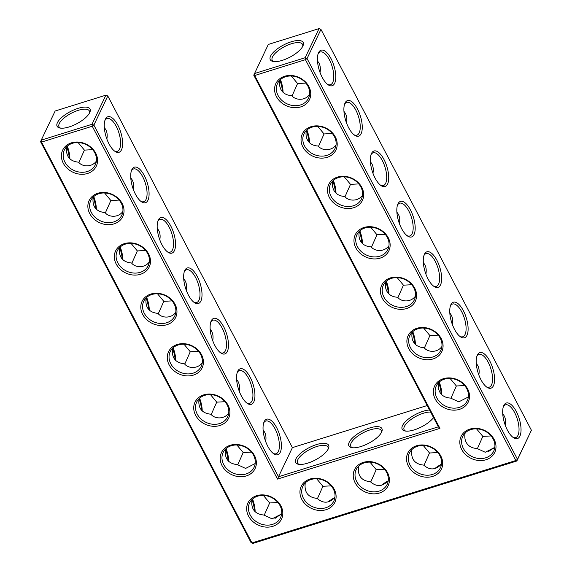 <?xml version="1.0" encoding="UTF-8"?>
<svg xmlns="http://www.w3.org/2000/svg" width="572" height="572" viewBox="0 0 572 572"><rect width="100%" height="100%" fill="white"/><g stroke="black" fill="none" stroke-linecap="round" stroke-linejoin="round"><path stroke-width="0.86" d="M276.455 96.647A18.626 15.515 25.5 0 1 293.786 75.79A18.626 15.515 25.5 0 1 307.722 102.331A18.626 15.515 25.5 0 1 276.455 96.647M278.085 95.51A17.153 14.286 25.5 0 1 277.527 83.462A17.153 14.286 25.5 0 1 299.163 77.956A17.153 14.286 25.5 0 1 308.487 98.248A17.153 14.286 25.5 0 1 293.693 105.641A17.153 14.286 25.5 0 1 278.085 95.51M309.566 94.516C304.719 101.251 295.073 100.129 291.806 95.624C286.694 95.381 283.076 93.343 280.945 89.518C279.572 86.83 279.215 83.698 279.894 80.123A18.626 7.672 72.7 0 1 282.439 91.677M253.761 75.182L254.69 75.518L305.427 59.674L515.872 460.51L251.966 542.928L41.52 142.085L92.256 126.24L277.506 479.093L439.939 428.364L254.69 75.518L254.404 73.573L305.141 57.729L319.047 28.6L268.318 44.444L253.761 75.182L438.374 426.819L439.939 428.364M408.408 466.137A18.626 15.515 25.5 0 1 416.566 445.76A18.626 15.515 25.5 0 1 440.812 456.02A18.626 15.515 25.5 0 1 432.661 476.404A18.626 15.515 25.5 0 1 408.408 466.137M203.761 394.873A18.626 15.515 25.5 0 1 228.006 405.133A18.626 15.515 25.5 0 1 219.848 425.518A18.626 15.515 25.5 0 1 195.603 415.251A18.626 15.515 25.5 0 1 203.761 394.873M230.223 445.281A18.626 15.515 25.5 0 1 254.468 455.541A18.626 15.515 25.5 0 1 246.317 475.925A18.626 15.515 25.5 0 1 222.072 465.658A18.626 15.515 25.5 0 1 230.223 445.281M355.119 482.782A18.626 15.515 25.5 0 1 363.277 462.398A18.626 15.515 25.5 0 1 387.523 472.665A18.626 15.515 25.5 0 1 379.365 493.05A18.626 15.515 25.5 0 1 355.119 482.782M301.823 499.427A18.626 15.515 25.5 0 1 309.981 479.043A18.626 15.515 25.5 0 1 334.227 489.31A18.626 15.515 25.5 0 1 326.069 509.688A18.626 15.515 25.5 0 1 301.823 499.427M256.692 495.688A18.626 15.515 25.5 0 1 280.938 505.948A18.626 15.515 25.5 0 1 272.78 526.333A18.626 15.515 25.5 0 1 248.534 516.066A18.626 15.515 25.5 0 1 256.692 495.688M124.367 243.651A18.626 15.515 25.5 0 1 148.613 253.911A18.626 15.515 25.5 0 1 140.455 274.295A18.626 15.515 25.5 0 1 116.209 264.035A18.626 15.515 25.5 0 1 124.367 243.651M71.436 142.836A18.626 15.515 25.5 0 1 95.681 153.096A18.626 15.515 25.5 0 1 87.53 173.48A18.626 15.515 25.5 0 1 63.285 163.22A18.626 15.515 25.5 0 1 71.436 142.836M97.905 193.243A18.626 15.515 25.5 0 1 122.151 203.503A18.626 15.515 25.5 0 1 113.992 223.888A18.626 15.515 25.5 0 1 89.747 213.628A18.626 15.515 25.5 0 1 97.905 193.243M177.299 344.466A18.626 15.515 25.5 0 1 201.544 354.726A18.626 15.515 25.5 0 1 193.386 375.11A18.626 15.515 25.5 0 1 169.14 364.843A18.626 15.515 25.5 0 1 177.299 344.466M150.829 294.058A18.626 15.515 25.5 0 1 175.075 304.318A18.626 15.515 25.5 0 1 166.924 324.703A18.626 15.515 25.5 0 1 142.678 314.436A18.626 15.515 25.5 0 1 150.829 294.058M435.242 399.092A18.626 15.515 25.5 0 1 452.574 378.228A18.626 15.515 25.5 0 1 466.509 404.769A18.626 15.515 25.5 0 1 435.242 399.092M408.773 348.684A18.626 15.515 25.5 0 1 426.111 327.82A18.626 15.515 25.5 0 1 440.047 354.368A18.626 15.515 25.5 0 1 408.773 348.684M461.704 449.499A18.626 15.515 25.5 0 1 479.036 428.635A18.626 15.515 25.5 0 1 492.971 455.176A18.626 15.515 25.5 0 1 461.704 449.499M302.917 147.054A18.626 15.515 25.5 0 1 320.248 126.197A18.626 15.515 25.5 0 1 334.184 152.738A18.626 15.515 25.5 0 1 302.917 147.054M382.31 298.277A18.626 15.515 25.5 0 1 399.642 277.413A18.626 15.515 25.5 0 1 413.577 303.961A18.626 15.515 25.5 0 1 382.31 298.277M329.379 197.462A18.626 15.515 25.5 0 1 346.718 176.605A18.626 15.515 25.5 0 1 360.653 203.146A18.626 15.515 25.5 0 1 329.379 197.462M355.848 247.869A18.626 15.515 25.5 0 1 373.18 227.005A18.626 15.515 25.5 0 1 387.115 253.553A18.626 15.515 25.5 0 1 355.848 247.869M292.085 95.889L297.576 83.541L291.305 76.004M283.054 92.314A17.153 7.064 72.7 0 0 280.459 79.587M273.852 61.583A17.11 6.321 152.3 0 1 272.215 60.246A17.11 6.321 152.3 0 1 291.441 43.751A17.11 6.321 152.3 0 1 302.509 44.344A17.11 6.321 152.3 0 1 302.681 46.446M317.474 60.904L318.976 63.063C320.349 65.744 320.699 68.876 320.034 72.451M327.527 84.334A17.153 7.064 72.7 0 0 330.444 84.742A17.153 7.064 72.7 0 0 329.422 59.803A17.153 7.064 72.7 0 0 320.213 51.995A17.153 7.064 72.7 0 0 318.053 53.99M297.576 83.541L305.841 83.097M531.409 430.251L516.852 460.989L515.872 460.51L517.503 459.373L531.409 430.251L320.963 29.408L307.057 58.537L305.427 59.674L305.141 57.729L307.057 58.537L517.503 459.373L516.852 460.989L252.953 543.4L251.037 542.592L40.591 141.749L41.234 140.14L91.97 124.296L93.88 125.111L278.5 476.748L277.506 479.093M438.374 426.819L278.5 476.748L292.406 447.619L427.198 405.527M40.591 141.749L41.52 142.085L41.234 140.14L55.148 111.011L105.877 95.174L91.97 124.296L92.256 126.24L93.88 125.111L107.793 95.982L292.406 447.619M252.953 543.4L251.037 542.592M417.553 446.231A17.153 14.286 -154.5 0 0 409.481 452.952A17.153 14.286 -154.5 0 0 418.804 473.244A17.153 14.286 -154.5 0 0 440.447 467.739A17.153 14.286 -154.5 0 0 436.25 450.951A17.153 14.286 -154.5 0 0 417.553 446.231M204.747 395.345A17.153 14.286 -154.5 0 0 196.675 402.066A17.153 14.286 -154.5 0 0 205.999 422.358A17.153 14.286 -154.5 0 0 227.635 416.852A17.153 14.286 -154.5 0 0 223.445 400.064A17.153 14.286 -154.5 0 0 204.747 395.345M231.21 445.752A17.153 14.286 -154.5 0 0 223.137 452.473A17.153 14.286 -154.5 0 0 232.461 472.758A17.153 14.286 -154.5 0 0 254.104 467.26A17.153 14.286 -154.5 0 0 249.907 450.471A17.153 14.286 -154.5 0 0 231.21 445.752M364.257 462.877A17.153 14.286 -154.5 0 0 356.192 469.598A17.153 14.286 -154.5 0 0 365.515 489.882A17.153 14.286 -154.5 0 0 387.151 484.384A17.153 14.286 -154.5 0 0 382.954 467.589A17.153 14.286 -154.5 0 0 364.257 462.877M310.968 479.515A17.153 14.286 -154.5 0 0 302.895 486.236A17.153 14.286 -154.5 0 0 312.219 506.527A17.153 14.286 -154.5 0 0 333.855 501.022A17.153 14.286 -154.5 0 0 329.665 484.234A17.153 14.286 -154.5 0 0 310.968 479.515M257.672 496.16A17.153 14.286 -154.5 0 0 249.607 502.881A17.153 14.286 -154.5 0 0 258.93 523.166A17.153 14.286 -154.5 0 0 280.566 517.667A17.153 14.286 -154.5 0 0 276.369 500.879A17.153 14.286 -154.5 0 0 257.672 496.16M125.354 244.122A17.153 14.286 -154.5 0 0 117.281 250.843A17.153 14.286 -154.5 0 0 126.605 271.135A17.153 14.286 -154.5 0 0 148.241 265.63A17.153 14.286 -154.5 0 0 144.051 248.841A17.153 14.286 -154.5 0 0 125.354 244.122M72.422 143.307A17.153 14.286 -154.5 0 0 64.35 150.028A17.153 14.286 -154.5 0 0 73.674 170.32A17.153 14.286 -154.5 0 0 95.317 164.815A17.153 14.286 -154.5 0 0 91.12 148.026A17.153 14.286 -154.5 0 0 72.422 143.307M98.885 193.715A17.153 14.286 -154.5 0 0 90.819 200.436A17.153 14.286 -154.5 0 0 100.143 220.728A17.153 14.286 -154.5 0 0 121.779 215.222A17.153 14.286 -154.5 0 0 117.582 198.434A17.153 14.286 -154.5 0 0 98.885 193.715M178.278 344.937A17.153 14.286 -154.5 0 0 170.213 351.658A17.153 14.286 -154.5 0 0 179.536 371.95A17.153 14.286 -154.5 0 0 201.172 366.445A17.153 14.286 -154.5 0 0 196.975 349.656A17.153 14.286 -154.5 0 0 178.278 344.937M151.816 294.53A17.153 14.286 -154.5 0 0 143.744 301.251A17.153 14.286 -154.5 0 0 153.067 321.543A17.153 14.286 -154.5 0 0 174.71 316.037A17.153 14.286 -154.5 0 0 170.513 299.249A17.153 14.286 -154.5 0 0 151.816 294.53M436.872 397.955A17.153 14.286 25.5 0 1 436.307 385.907A17.153 14.286 25.5 0 1 457.95 380.401A17.153 14.286 25.5 0 1 467.274 400.693A17.153 14.286 25.5 0 1 452.473 408.086A17.153 14.286 25.5 0 1 436.872 397.955M410.403 347.547A17.153 14.286 25.5 0 1 409.845 335.499A17.153 14.286 25.5 0 1 431.488 329.994A17.153 14.286 25.5 0 1 440.805 350.286A17.153 14.286 25.5 0 1 426.011 357.679A17.153 14.286 25.5 0 1 410.403 347.547M463.334 448.362A17.153 14.286 25.5 0 1 462.777 436.307A17.153 14.286 25.5 0 1 484.412 430.809A17.153 14.286 25.5 0 1 493.736 451.101A17.153 14.286 25.5 0 1 478.943 458.494A17.153 14.286 25.5 0 1 463.334 448.362M304.547 145.917A17.153 14.286 25.5 0 1 303.989 133.869A17.153 14.286 25.5 0 1 325.625 128.364A17.153 14.286 25.5 0 1 334.949 148.656A17.153 14.286 25.5 0 1 320.156 156.049A17.153 14.286 25.5 0 1 304.547 145.917M383.941 297.14A17.153 14.286 25.5 0 1 383.383 285.092A17.153 14.286 25.5 0 1 405.019 279.586A17.153 14.286 25.5 0 1 414.342 299.878A17.153 14.286 25.5 0 1 399.549 307.271A17.153 14.286 25.5 0 1 383.941 297.14M331.009 196.325A17.153 14.286 25.5 0 1 330.452 184.277A17.153 14.286 25.5 0 1 352.095 178.771A17.153 14.286 25.5 0 1 361.411 199.063A17.153 14.286 25.5 0 1 346.618 206.456A17.153 14.286 25.5 0 1 331.009 196.325M357.479 246.732A17.153 14.286 25.5 0 1 356.921 234.684A17.153 14.286 25.5 0 1 378.557 229.179A17.153 14.286 25.5 0 1 387.88 249.471A17.153 14.286 25.5 0 1 373.087 256.864A17.153 14.286 25.5 0 1 357.479 246.732M291.155 41.806A18.576 6.864 152.3 0 1 303.088 45.581A18.576 6.864 152.3 0 1 289.918 57.164A18.576 6.864 152.3 0 1 272.908 61.426A18.576 6.864 152.3 0 1 273.08 52.631A18.576 6.864 152.3 0 1 291.155 41.806M331.045 58.666A18.626 7.672 72.7 0 0 318.347 53.146A18.626 7.672 72.7 0 0 319.283 70.256A18.626 7.672 72.7 0 0 328.249 84.863A18.626 7.672 72.7 0 0 335.678 79.286A18.626 7.672 72.7 0 0 331.045 58.666M318.547 146.296L324.045 133.948L317.767 126.412M343.944 111.311L345.438 113.47C346.811 116.152 347.168 119.283 346.496 122.858M324.045 133.948L332.303 133.505M353.989 134.735A17.153 7.064 72.7 0 0 356.907 135.149A17.153 7.064 72.7 0 0 355.884 110.21A17.153 7.064 72.7 0 0 346.675 102.402A17.153 7.064 72.7 0 0 344.516 104.397M336.036 144.923C331.181 151.659 321.535 150.536 318.275 146.032C313.156 145.788 309.538 143.751 307.414 139.925C306.034 137.237 305.684 134.105 306.356 130.53A18.626 7.672 72.7 0 1 308.909 142.085M309.523 142.721A17.153 7.064 72.7 0 0 306.928 129.994M388.302 293.307A18.626 7.672 72.7 0 0 385.75 281.76C385.078 285.328 385.428 288.46 386.808 291.148C388.931 294.973 392.549 297.011 397.669 297.254C400.929 301.759 410.574 302.881 415.429 296.146M414.764 343.715A18.626 7.672 72.7 0 0 412.212 332.168C411.54 335.735 411.89 338.867 413.27 341.555C415.394 345.381 419.019 347.418 424.131 347.662C427.391 352.166 437.037 353.289 441.891 346.553M441.226 394.122A18.626 7.672 72.7 0 0 438.674 382.575C438.002 386.143 438.359 389.275 439.732 391.963C441.863 395.788 445.481 397.826 450.593 398.069L458.78 401.859L468.354 396.961M335.371 192.492A18.626 7.672 72.7 0 0 332.818 180.945C332.146 184.513 332.496 187.645 333.876 190.333C336 194.158 339.625 196.196 344.737 196.439C347.998 200.944 357.643 202.066 362.498 195.331M361.833 242.9A18.626 7.672 72.7 0 0 359.28 231.353C358.608 234.92 358.966 238.052 360.339 240.74C362.469 244.566 366.087 246.603 371.199 246.847C374.467 251.351 384.112 252.474 388.96 245.738M429.551 410.01A18.626 6.885 -27.7 0 0 423.13 411.275A18.626 6.885 -27.7 0 0 405.005 422.129A18.626 6.885 -27.7 0 0 404.826 430.945A18.626 6.885 -27.7 0 0 433.555 417.639M369.834 427.92A18.626 6.885 -27.7 0 0 351.708 438.774A18.626 6.885 -27.7 0 0 351.537 447.59A18.626 6.885 -27.7 0 0 368.59 443.314A18.626 6.885 -27.7 0 0 381.796 431.703A18.626 6.885 -27.7 0 0 369.834 427.92M316.545 444.566A18.626 6.885 -27.7 0 0 298.42 455.412A18.626 6.885 -27.7 0 0 298.241 464.235A18.626 6.885 -27.7 0 0 315.301 459.959A18.626 6.885 -27.7 0 0 328.507 448.348A18.626 6.885 -27.7 0 0 316.545 444.566M223.738 326.869A18.626 7.672 72.7 0 0 211.032 321.342A18.626 7.672 72.7 0 0 211.969 338.452A18.626 7.672 72.7 0 0 220.935 353.06A18.626 7.672 72.7 0 0 228.364 347.483A18.626 7.672 72.7 0 0 223.738 326.869M250.2 377.277A18.626 7.672 72.7 0 0 237.494 371.75A18.626 7.672 72.7 0 0 238.431 388.86A18.626 7.672 72.7 0 0 247.397 403.467A18.626 7.672 72.7 0 0 254.826 397.89A18.626 7.672 72.7 0 0 250.2 377.277M276.662 427.684A18.626 7.672 72.7 0 0 263.957 422.157A18.626 7.672 72.7 0 0 264.9 439.267A18.626 7.672 72.7 0 0 273.866 453.875A18.626 7.672 72.7 0 0 281.288 448.298A18.626 7.672 72.7 0 0 276.662 427.684M117.875 125.239A18.626 7.672 72.7 0 0 105.169 119.712A18.626 7.672 72.7 0 0 106.113 136.822A18.626 7.672 72.7 0 0 115.079 151.43A18.626 7.672 72.7 0 0 122.501 145.853A18.626 7.672 72.7 0 0 117.875 125.239M144.344 175.647A18.626 7.672 72.7 0 0 131.639 170.12A18.626 7.672 72.7 0 0 132.575 187.23A18.626 7.672 72.7 0 0 141.541 201.837A18.626 7.672 72.7 0 0 148.97 196.26A18.626 7.672 72.7 0 0 144.344 175.647M170.806 226.054A18.626 7.672 72.7 0 0 158.101 220.527A18.626 7.672 72.7 0 0 159.037 237.637A18.626 7.672 72.7 0 0 168.004 252.245A18.626 7.672 72.7 0 0 175.432 246.668A18.626 7.672 72.7 0 0 170.806 226.054M197.268 276.462A18.626 7.672 72.7 0 0 184.563 270.935A18.626 7.672 72.7 0 0 185.507 288.045A18.626 7.672 72.7 0 0 194.473 302.652A18.626 7.672 72.7 0 0 201.895 297.075A18.626 7.672 72.7 0 0 197.268 276.462M77.985 108.38A18.576 6.864 -27.7 0 0 59.91 119.205A18.576 6.864 -27.7 0 0 59.738 127.999A18.576 6.864 -27.7 0 0 76.748 123.738A18.576 6.864 -27.7 0 0 89.918 112.148A18.576 6.864 -27.7 0 0 77.985 108.38M254.526 511.096A18.626 7.672 72.7 0 0 251.966 499.549C250.786 508.944 254.762 514.106 263.885 515.043L272.065 518.84L281.653 513.942M228.056 460.689A18.626 7.672 72.7 0 0 225.504 449.142C224.324 458.537 228.299 463.699 237.423 464.636L245.602 468.432L255.183 463.534M201.594 410.281A18.626 7.672 72.7 0 0 199.042 398.734C197.862 408.129 201.83 413.291 210.961 414.228C214.228 418.754 223.895 419.841 228.721 413.127M175.132 359.874A18.626 7.672 72.7 0 0 172.572 348.327C171.393 357.722 175.368 362.891 184.499 363.821C187.766 368.347 197.433 369.433 202.259 362.719M148.663 309.466A18.626 7.672 72.7 0 0 146.11 297.919C144.93 307.314 148.906 312.484 158.029 313.413C161.304 317.939 170.971 319.026 175.79 312.312M122.201 259.066A18.626 7.672 72.7 0 0 119.648 247.512C118.468 256.907 122.437 262.076 131.567 263.006C134.835 267.532 144.501 268.618 149.328 261.904M95.739 208.658A18.626 7.672 72.7 0 0 93.179 197.104M69.269 158.251A18.626 7.672 72.7 0 0 66.717 146.697C65.537 156.092 69.512 161.261 78.636 162.198C81.91 166.717 91.577 167.803 96.396 161.09M436.908 260.296A18.626 7.672 72.7 0 0 424.202 254.769A18.626 7.672 72.7 0 0 425.139 271.886A18.626 7.672 72.7 0 0 434.105 286.493A18.626 7.672 72.7 0 0 441.534 280.916A18.626 7.672 72.7 0 0 436.908 260.296M463.37 310.703A18.626 7.672 72.7 0 0 450.664 305.176A18.626 7.672 72.7 0 0 451.608 322.293A18.626 7.672 72.7 0 0 460.574 336.901A18.626 7.672 72.7 0 0 467.996 331.317A18.626 7.672 72.7 0 0 463.37 310.703M489.832 361.111A18.626 7.672 72.7 0 0 477.127 355.584A18.626 7.672 72.7 0 0 478.07 372.701A18.626 7.672 72.7 0 0 487.037 387.301A18.626 7.672 72.7 0 0 494.465 381.724A18.626 7.672 72.7 0 0 489.832 361.111M516.302 411.518A18.626 7.672 72.7 0 0 503.596 405.991A18.626 7.672 72.7 0 0 504.533 423.108A18.626 7.672 72.7 0 0 513.499 437.709A18.626 7.672 72.7 0 0 520.928 432.132A18.626 7.672 72.7 0 0 516.302 411.518M357.514 109.073A18.626 7.672 72.7 0 0 344.809 103.546A18.626 7.672 72.7 0 0 345.745 120.663A18.626 7.672 72.7 0 0 354.712 135.271A18.626 7.672 72.7 0 0 362.14 129.694A18.626 7.672 72.7 0 0 357.514 109.073M383.976 159.481A18.626 7.672 72.7 0 0 371.271 153.954A18.626 7.672 72.7 0 0 372.215 171.071A18.626 7.672 72.7 0 0 381.181 185.678A18.626 7.672 72.7 0 0 388.602 180.101A18.626 7.672 72.7 0 0 383.976 159.481M410.439 209.888A18.626 7.672 72.7 0 0 397.74 204.361A18.626 7.672 72.7 0 0 398.677 221.478A18.626 7.672 72.7 0 0 407.643 236.086A18.626 7.672 72.7 0 0 415.072 230.509A18.626 7.672 72.7 0 0 410.439 209.888M441.527 464.028C435.8 470.134 429.865 470.499 423.716 465.115C414.621 464.157 410.667 458.994 411.847 449.613M388.231 480.666C382.511 486.779 376.576 487.137 370.42 481.76C361.325 480.802 357.371 475.632 358.558 466.259M334.942 497.311C329.215 503.417 323.28 503.782 317.131 498.398C308.036 497.447 304.082 492.277 305.262 482.904M122.866 211.497C118.039 218.211 108.373 217.124 105.105 212.605C95.974 211.669 91.999 206.499 93.186 197.097M494.823 447.368L485.249 452.266L477.062 448.477C471.943 448.233 468.325 446.196 466.194 442.37C464.822 439.682 464.471 436.55 465.143 432.975M320.963 29.408L319.047 28.6M388.917 293.937A17.153 7.064 72.7 0 0 386.322 281.217M415.379 344.344A17.153 7.064 72.7 0 0 412.784 331.624M441.841 394.752A17.153 7.064 72.7 0 0 439.246 382.032M335.986 193.129A17.153 7.064 72.7 0 0 333.39 180.402M362.448 243.529A17.153 7.064 72.7 0 0 359.852 230.809M430.623 412.047A17.153 6.342 -27.7 0 0 423.416 413.22A17.153 6.342 -27.7 0 0 404.132 429.765A17.153 6.342 -27.7 0 0 405.77 431.102M381.388 432.568A17.153 6.342 -27.7 0 0 381.217 430.459A17.153 6.342 -27.7 0 0 370.12 429.865A17.153 6.342 -27.7 0 0 350.836 446.403A17.153 6.342 -27.7 0 0 352.481 447.747M328.099 449.206A17.153 6.342 -27.7 0 0 327.928 447.097A17.153 6.342 -27.7 0 0 316.824 446.51A17.153 6.342 -27.7 0 0 297.547 463.048A17.153 6.342 -27.7 0 0 299.185 464.385M105.877 95.174L107.793 95.982M220.213 352.531A17.153 7.064 72.7 0 0 223.13 352.945A17.153 7.064 72.7 0 0 222.108 327.999A17.153 7.064 72.7 0 0 212.898 320.191A17.153 7.064 72.7 0 0 210.739 322.193M246.675 402.938A17.153 7.064 72.7 0 0 249.592 403.353A17.153 7.064 72.7 0 0 248.57 378.407A17.153 7.064 72.7 0 0 239.368 370.599A17.153 7.064 72.7 0 0 237.201 372.601M273.137 453.346A17.153 7.064 72.7 0 0 276.054 453.76A17.153 7.064 72.7 0 0 275.032 428.814A17.153 7.064 72.7 0 0 265.83 421.006A17.153 7.064 72.7 0 0 263.663 423.001M114.357 150.901A17.153 7.064 72.7 0 0 117.267 151.315A17.153 7.064 72.7 0 0 116.245 126.369A17.153 7.064 72.7 0 0 107.043 118.561A17.153 7.064 72.7 0 0 104.876 120.563M140.819 201.308A17.153 7.064 72.7 0 0 143.736 201.723A17.153 7.064 72.7 0 0 142.714 176.777A17.153 7.064 72.7 0 0 133.505 168.969A17.153 7.064 72.7 0 0 131.345 170.971M167.281 251.716A17.153 7.064 72.7 0 0 170.199 252.13A17.153 7.064 72.7 0 0 169.176 227.184A17.153 7.064 72.7 0 0 159.974 219.376A17.153 7.064 72.7 0 0 157.808 221.378M193.744 302.123A17.153 7.064 72.7 0 0 196.661 302.538A17.153 7.064 72.7 0 0 195.638 277.592A17.153 7.064 72.7 0 0 186.436 269.784A17.153 7.064 72.7 0 0 184.27 271.786M89.511 113.013A17.11 6.321 -27.7 0 0 89.339 110.911A17.11 6.321 -27.7 0 0 78.271 110.325A17.11 6.321 -27.7 0 0 59.045 126.82A17.11 6.321 -27.7 0 0 60.675 128.149M255.133 511.733A17.153 7.064 72.7 0 0 252.538 499.006M228.671 461.325A17.153 7.064 72.7 0 0 226.076 448.598M202.209 410.918A17.153 7.064 72.7 0 0 199.614 398.191M175.747 360.51A17.153 7.064 72.7 0 0 173.144 347.783M149.278 310.103A17.153 7.064 72.7 0 0 146.682 297.376M122.816 259.695A17.153 7.064 72.7 0 0 120.22 246.968M96.353 209.288A17.153 7.064 72.7 0 0 93.751 196.561M69.884 158.88A17.153 7.064 72.7 0 0 67.289 146.153M488.102 451.923A17.11 6.321 152.3 0 1 494.515 447.726M441.277 464.314A17.153 6.342 -27.7 0 0 434.727 468.611M387.988 480.959A17.153 6.342 -27.7 0 0 381.431 485.249M334.692 497.604A17.153 6.342 -27.7 0 0 328.142 501.894M281.345 514.292A17.11 6.321 -27.7 0 0 274.932 518.497M433.383 285.957A17.153 7.064 72.7 0 0 436.3 286.372A17.153 7.064 72.7 0 0 435.278 261.433A17.153 7.064 72.7 0 0 426.068 253.618A17.153 7.064 72.7 0 0 423.909 255.62M459.845 336.365A17.153 7.064 72.7 0 0 462.762 336.779A17.153 7.064 72.7 0 0 461.74 311.84A17.153 7.064 72.7 0 0 452.538 304.025A17.153 7.064 72.7 0 0 450.371 306.027M486.314 386.772A17.153 7.064 72.7 0 0 489.224 387.187A17.153 7.064 72.7 0 0 488.202 362.248A17.153 7.064 72.7 0 0 479 354.433A17.153 7.064 72.7 0 0 476.833 356.435M512.777 437.18A17.153 7.064 72.7 0 0 515.694 437.594A17.153 7.064 72.7 0 0 514.671 412.648A17.153 7.064 72.7 0 0 505.462 404.84A17.153 7.064 72.7 0 0 503.303 406.842M380.452 185.142A17.153 7.064 72.7 0 0 383.369 185.557A17.153 7.064 72.7 0 0 382.346 160.618A17.153 7.064 72.7 0 0 373.144 152.81A17.153 7.064 72.7 0 0 370.978 154.805M406.921 235.55A17.153 7.064 72.7 0 0 409.838 235.964A17.153 7.064 72.7 0 0 408.816 211.025A17.153 7.064 72.7 0 0 399.606 203.21A17.153 7.064 72.7 0 0 397.44 205.212M424.002 465.393L429.5 453.003L423.259 445.495M437.78 452.566L429.5 453.003M477.334 448.741L482.832 436.393L476.555 428.85M198.527 351.294L190.262 351.744L184.77 364.085M224.996 401.701L216.731 402.152L211.232 414.493M216.731 402.152L210.453 394.608M236.629 379.508L238.124 381.667C239.504 384.348 239.854 387.48 239.182 391.055M251.458 452.109L243.193 452.559L236.915 445.016M243.193 452.559L237.695 464.9M263.091 429.915L264.586 432.074C265.966 434.756 266.316 437.887 265.644 441.462M370.706 482.032L376.204 469.641L369.97 462.14M384.491 469.212L376.204 469.641M317.41 498.677L322.915 486.286L316.673 478.778M331.195 485.85L322.915 486.286M277.921 502.516L269.655 502.967L263.385 495.423M269.655 502.967L264.164 515.308M119.133 200.071L110.868 200.522L105.377 212.863M145.603 250.479L137.337 250.929L131.839 263.27M137.337 250.929L131.06 243.386M157.236 228.285L158.73 230.445C160.11 233.133 160.46 236.257 159.788 239.832M92.671 149.664L84.406 150.114L78.907 162.455M84.406 150.114L78.135 142.571M104.304 127.47L105.806 129.63C107.178 132.318 107.529 135.442 106.857 139.017M110.868 200.522L104.597 192.978M130.773 177.878L132.268 180.037C133.641 182.725 133.998 185.85 133.326 189.425M172.065 300.886L163.799 301.337L158.301 313.678M190.262 351.744L183.991 344.201M210.167 329.1L211.661 331.26C213.034 333.941 213.392 337.072 212.72 340.647M163.799 301.337L157.529 293.793M183.698 278.693L185.192 280.852C186.572 283.533 186.922 286.665 186.25 290.24M450.872 398.334L456.363 385.986L450.092 378.442M424.403 347.926L429.901 335.578L438.166 335.135M476.262 363.342L477.763 365.508C479.136 368.189 479.486 371.314 478.821 374.896M456.363 385.986L464.628 385.535M429.901 335.578L423.623 328.035M397.94 297.519L403.439 285.171L411.697 284.727M449.799 312.934L451.294 315.1C452.674 317.782 453.024 320.906 452.352 324.488M502.731 413.749L504.225 415.916C505.598 418.597 505.955 421.721 505.283 425.303M482.832 436.393L491.091 435.943M403.439 285.171L397.161 277.627M371.478 247.111L376.969 234.763L385.235 234.32M423.337 262.534L424.832 264.693C426.204 267.374 426.562 270.506 425.89 274.081M345.009 196.704L350.507 184.356L344.23 176.812M370.406 161.719L371.9 163.878C373.28 166.559 373.63 169.691 372.958 173.266M350.507 184.356L358.773 183.912M376.969 234.763L370.699 227.22M396.868 212.126L398.369 214.285C399.742 216.967 400.093 220.098 399.428 223.673"/></g></svg>
